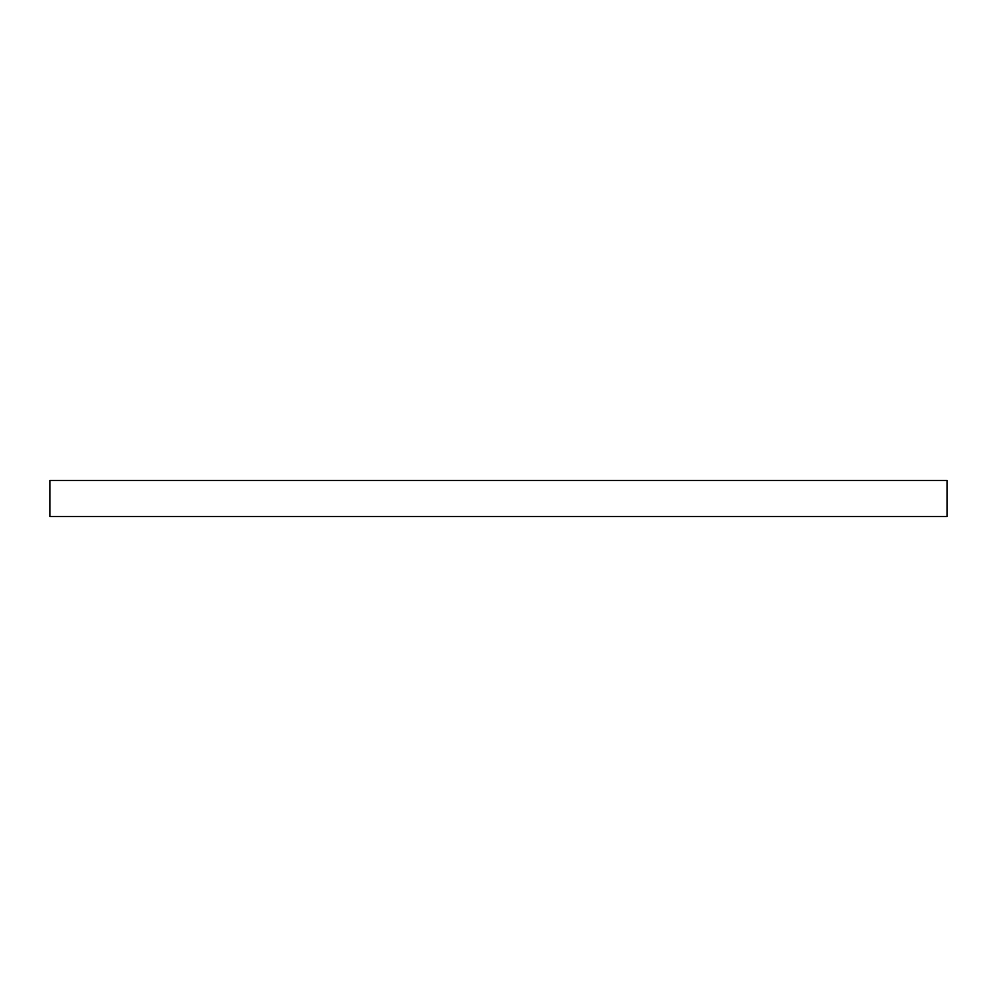 <?xml version="1.0" encoding="UTF-8"?>
<svg xmlns="http://www.w3.org/2000/svg" width="997" height="997" viewBox="0 0 997 997"><rect width="100%" height="100%" fill="white"/><g stroke="black" fill="none" stroke-linecap="round" stroke-linejoin="round"><path stroke-width="1.5" d="M947.15 480.454L947.15 516.546L49.85 516.546L49.85 480.454L947.15 480.454"/></g></svg>
